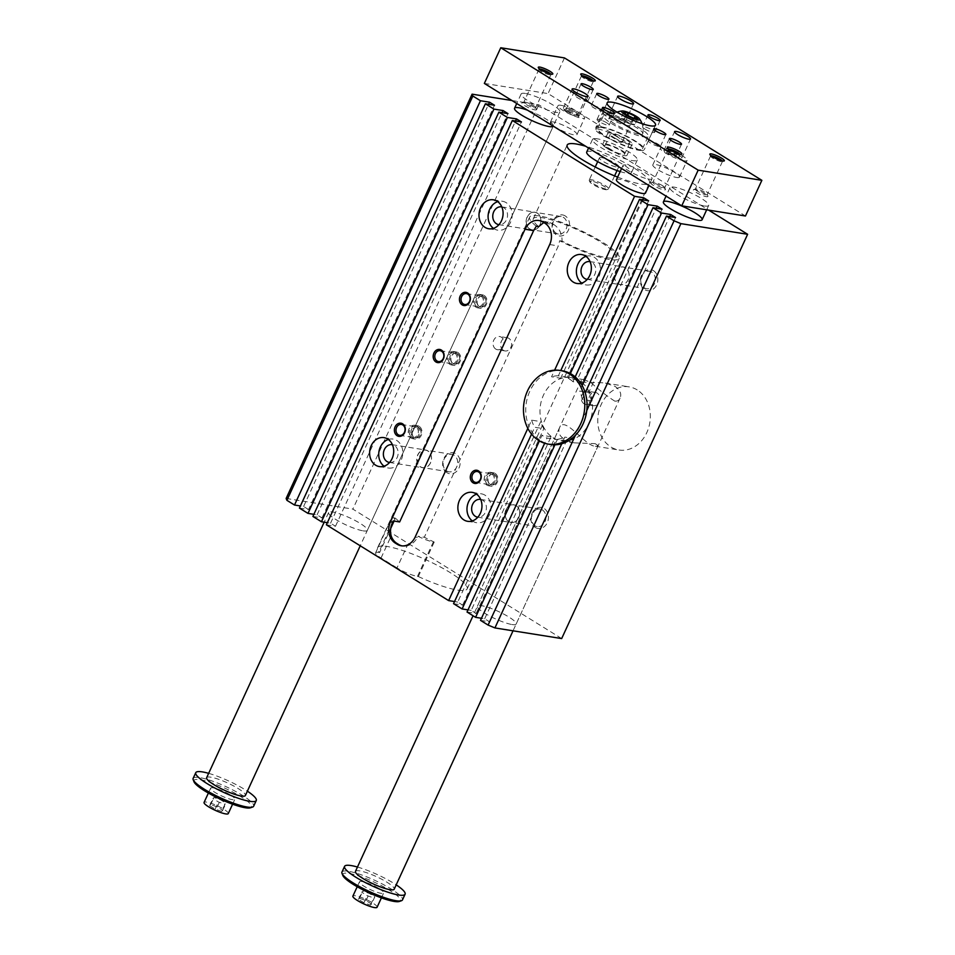 <?xml version="1.0" encoding="UTF-8"?>
<svg xmlns="http://www.w3.org/2000/svg" width="955" height="955" viewBox="0 0 955 955"><rect width="100%" height="100%" fill="white"/><g stroke="black" fill="none" stroke-linecap="round" stroke-linejoin="round"><path stroke-width="0.72" stroke-dasharray="4.78 3.58" d="M614.745 401.112C607.762 396.707 599.764 390.5 590.763 382.489L584.209 379.696L581.332 380.305C579.375 383.456 593.425 381.797 605.422 383.086L615.032 386.369C620.165 390.189 621.836 394.105 620.058 398.128C619.067 400.336 617.288 401.339 614.745 401.112M553.136 437.748A31.969 26.131 -80.9 0 0 561.23 440.792A31.969 26.131 -80.9 0 0 590.882 418.457A31.969 26.131 -80.9 0 0 579.387 380.675A31.969 26.131 -80.9 0 0 571.305 377.643A31.969 26.131 -80.9 0 0 541.64 399.966A31.969 26.131 -80.9 0 0 553.136 437.748M637.176 389.903A31.969 26.131 -80.9 0 0 629.094 386.859A31.969 26.131 -80.9 0 0 598.248 414.315A31.969 26.131 -80.9 0 0 619.007 450.008A31.969 26.131 -80.9 0 0 648.672 427.685A31.969 26.131 -80.9 0 0 637.176 389.903M595.18 443.657L598.212 445.627L595.335 446.236C585.129 446.331 564.417 414.804 559.487 427.804C557.147 434.847 562.029 439.861 574.122 442.845L595.18 443.657M553.243 126.144A21.32 3.975 24.7 0 0 553.303 126.048A21.32 3.975 24.7 0 0 527.542 110.207M617.622 177.105A45.303 8.464 24.7 0 0 649.496 182.906A45.303 8.464 24.7 0 0 629.476 165.322A45.303 8.464 24.7 0 0 585.63 146.222M511.928 100.514L538.835 104.811L708.67 210.124M467.031 612.024L476.139 613.48L471.197 610.412L551.071 436.757A31.969 26.131 -80.9 0 0 556.156 439.503L547.048 438.058A31.969 26.131 -80.9 0 1 541.974 435.301L539.778 440.064A37.305 30.476 -80.9 0 0 541.091 440.935A37.305 30.476 -80.9 0 0 544.839 442.857L547.048 438.058M551.071 436.757L541.974 435.301M544.66 443.263L544.839 442.857A37.305 30.476 -80.9 0 0 550.522 444.481M476.139 613.48L556.156 439.503M434.203 542.058L418.338 576.545L417.478 576.402A15.984 2.984 -155.3 0 1 396.994 567.891L407.14 545.83C411.569 544.72 414.983 541.915 417.371 537.414L417.92 536.221A15.984 2.984 24.7 0 0 433.343 541.927L434.203 542.058A49.29 9.204 -155.3 0 1 424.318 537.247L417.92 536.221M299.428 508.096L308.537 509.54L494.487 105.253M396.994 567.891L381.045 558.007A15.984 2.984 -155.3 0 1 375.625 552.778A15.984 2.984 -155.3 0 1 378.765 552.396L394.618 517.908A15.984 2.984 24.7 0 0 391.49 518.29A15.984 2.984 24.7 0 0 393.245 520.929M402.007 545.878A15.984 13.06 -80.9 0 0 402.759 546.033A15.984 13.06 -80.9 0 0 407.14 545.83M399.644 521.943A49.29 9.204 -155.3 0 1 395.477 518.052L394.618 517.908M586.764 410.578L575.399 435.301M363.163 530.849A21.32 3.975 24.7 0 0 367.353 530.347A21.32 3.975 24.7 0 0 349.649 517.813A21.32 3.975 24.7 0 0 328.615 512.525A21.32 3.975 24.7 0 0 340.768 522.313A21.32 3.975 24.7 0 0 363.163 530.849M511.987 624.522A21.32 3.975 24.7 0 0 516.166 624.021A21.32 3.975 24.7 0 0 498.462 611.498A21.32 3.975 24.7 0 0 477.428 606.21A21.32 3.975 24.7 0 0 489.593 615.987A21.32 3.975 24.7 0 0 511.987 624.522M493.46 228.364A14.659 11.973 -80.9 0 0 494.129 228.818A14.659 11.973 -80.9 0 0 497.83 230.203A14.659 11.973 -80.9 0 0 511.964 217.621A14.659 11.973 -80.9 0 0 502.449 201.266A14.659 11.973 -80.9 0 0 497.722 201.648M501.805 206.901A8.989 7.354 99.1 0 1 507.403 216.892A8.989 7.354 99.1 0 1 498.964 224.652M529.822 229.093A8.989 7.354 99.1 0 1 526.587 218.456A8.989 7.354 99.1 0 1 534.931 212.177A8.989 7.354 99.1 0 1 540.769 222.217A8.989 7.354 99.1 0 1 532.09 229.94A8.989 7.354 99.1 0 1 529.822 229.093M529.918 228.973A8.858 7.234 -80.9 0 0 532.162 229.821A8.858 7.234 -80.9 0 0 540.697 222.217A8.858 7.234 -80.9 0 0 534.955 212.32A8.858 7.234 -80.9 0 0 526.73 218.504A8.858 7.234 -80.9 0 0 529.918 228.973M388.339 439.467A14.659 11.973 99.1 0 1 393.066 439.085A14.659 11.973 99.1 0 1 396.779 440.47A14.659 11.973 99.1 0 1 402.043 457.791A14.659 11.973 99.1 0 1 388.446 468.022A14.659 11.973 99.1 0 1 384.077 466.183M389.58 462.471A8.989 7.354 -80.9 0 0 397.722 456.013A8.989 7.354 -80.9 0 0 394.451 445.531A8.989 7.354 -80.9 0 0 392.41 444.72M427.816 450.856A8.989 7.354 -80.9 0 0 425.548 449.996A8.989 7.354 -80.9 0 0 416.869 457.72A8.989 7.354 -80.9 0 0 422.707 467.759A8.989 7.354 -80.9 0 0 431.051 461.48A8.989 7.354 -80.9 0 0 427.816 450.856M427.804 450.987A8.858 7.234 -80.9 0 0 425.572 450.139A8.858 7.234 -80.9 0 0 417.347 456.323A8.858 7.234 -80.9 0 0 420.534 466.792A8.858 7.234 -80.9 0 0 422.779 467.628A8.858 7.234 -80.9 0 0 430.992 461.444A8.858 7.234 -80.9 0 0 427.804 450.987M585.988 256.382A14.659 11.973 99.1 0 1 590.715 256A14.659 11.973 99.1 0 1 600.229 272.354A14.659 11.973 99.1 0 1 586.095 284.936A14.659 11.973 99.1 0 1 582.395 283.551A14.659 11.973 99.1 0 1 581.726 283.098M587.23 279.385A8.989 7.354 -80.9 0 0 595.657 271.626A8.989 7.354 -80.9 0 0 590.059 261.634M618.076 283.826A8.989 7.354 -80.9 0 0 620.356 284.674A8.989 7.354 -80.9 0 0 629.035 276.95A8.989 7.354 -80.9 0 0 623.185 266.911A8.989 7.354 -80.9 0 0 614.853 273.19A8.989 7.354 -80.9 0 0 618.076 283.826M618.183 283.707A8.858 7.234 -80.9 0 0 620.428 284.542A8.858 7.234 -80.9 0 0 628.963 276.938A8.858 7.234 -80.9 0 0 623.209 267.054A8.858 7.234 -80.9 0 0 614.996 273.237A8.858 7.234 -80.9 0 0 618.183 283.707M472.343 520.917A14.659 11.973 -80.9 0 0 476.712 522.755A14.659 11.973 -80.9 0 0 490.309 512.525A14.659 11.973 -80.9 0 0 485.033 495.203A14.659 11.973 -80.9 0 0 481.332 493.819A14.659 11.973 -80.9 0 0 476.605 494.201M480.675 499.453A8.989 7.354 99.1 0 1 482.717 500.265A8.989 7.354 99.1 0 1 485.988 510.746A8.989 7.354 99.1 0 1 477.846 517.204M516.082 505.589A8.989 7.354 99.1 0 1 519.317 516.213A8.989 7.354 99.1 0 1 510.973 522.492A8.989 7.354 99.1 0 1 505.135 512.453A8.989 7.354 99.1 0 1 513.802 504.729A8.989 7.354 99.1 0 1 516.082 505.589M516.07 505.72A8.858 7.234 -80.9 0 0 513.826 504.873A8.858 7.234 -80.9 0 0 505.613 511.056A8.858 7.234 -80.9 0 0 508.8 521.526A8.858 7.234 -80.9 0 0 511.032 522.361A8.858 7.234 -80.9 0 0 519.257 516.178A8.858 7.234 -80.9 0 0 516.07 505.72M556.156 233.163A8.858 7.234 99.1 0 1 552.969 222.694A8.858 7.234 99.1 0 1 561.182 216.51A8.858 7.234 99.1 0 1 563.426 217.358A8.858 7.234 99.1 0 1 566.601 227.815A8.858 7.234 99.1 0 1 558.389 233.999A8.858 7.234 99.1 0 1 556.156 233.163M565.193 215.914A10.66 8.714 -80.9 0 0 552.05 226.096A10.66 8.714 -80.9 0 0 565.205 234.25A10.66 8.714 -80.9 0 0 565.193 215.914M446.761 470.982A8.858 7.234 -80.9 0 0 449.005 471.818A8.858 7.234 -80.9 0 0 457.218 465.634A8.858 7.234 -80.9 0 0 454.031 455.177A8.858 7.234 -80.9 0 0 451.799 454.329A8.858 7.234 -80.9 0 0 443.586 460.513A8.858 7.234 -80.9 0 0 446.761 470.982M447.047 472.749A10.66 8.714 99.1 0 1 447.036 454.401A10.66 8.714 99.1 0 1 460.191 462.566A10.66 8.714 99.1 0 1 447.047 472.749M651.68 272.079A8.858 7.234 -80.9 0 0 649.448 271.244A8.858 7.234 -80.9 0 0 641.223 277.428A8.858 7.234 -80.9 0 0 644.41 287.897A8.858 7.234 -80.9 0 0 646.654 288.732A8.858 7.234 -80.9 0 0 654.867 282.549A8.858 7.234 -80.9 0 0 651.68 272.079M653.447 270.635A10.66 8.714 99.1 0 1 653.459 288.983A10.66 8.714 99.1 0 1 640.316 280.83A10.66 8.714 99.1 0 1 653.447 270.635M542.297 509.898A8.858 7.234 99.1 0 1 545.484 520.368A8.858 7.234 99.1 0 1 537.271 526.551A8.858 7.234 99.1 0 1 535.027 525.716A8.858 7.234 99.1 0 1 531.84 515.246A8.858 7.234 99.1 0 1 540.064 509.063A8.858 7.234 99.1 0 1 542.297 509.898M535.313 527.482A10.66 8.714 -80.9 0 0 548.457 517.288A10.66 8.714 -80.9 0 0 535.301 509.134A10.66 8.714 -80.9 0 0 535.313 527.482M495.788 349.088A6.685 5.467 -80.9 0 0 497.483 349.721A6.685 5.467 -80.9 0 0 503.93 343.979A6.685 5.467 -80.9 0 0 499.584 336.518A6.685 5.467 -80.9 0 0 493.389 341.186A6.685 5.467 -80.9 0 0 495.788 349.088M503.369 350.294A6.685 5.467 99.1 0 1 500.969 342.391A6.685 5.467 99.1 0 1 507.177 337.724A6.685 5.467 99.1 0 1 511.522 345.197A6.685 5.467 99.1 0 1 505.064 350.939A6.685 5.467 99.1 0 1 503.369 350.294M591.634 405.027A6.685 5.467 -80.9 0 0 593.33 405.672A6.685 5.467 -80.9 0 0 599.776 399.918A6.685 5.467 -80.9 0 0 595.431 392.457A6.685 5.467 -80.9 0 0 589.235 397.125A6.685 5.467 -80.9 0 0 591.634 405.027M584.054 403.822A6.685 5.467 99.1 0 1 581.643 395.919A6.685 5.467 99.1 0 1 587.85 391.252A6.685 5.467 99.1 0 1 592.196 398.713A6.685 5.467 99.1 0 1 585.749 404.454A6.685 5.467 99.1 0 1 584.054 403.822M536.292 226.24A49.29 9.204 -155.3 0 1 529.655 217.107A49.29 9.204 -155.3 0 1 578.276 229.343A49.29 9.204 -155.3 0 1 619.222 258.304A49.29 9.204 -155.3 0 1 559.666 240.732L558.317 245.924L424.318 537.247M559.666 240.732L562.089 241.114A45.303 8.464 24.7 0 0 615.581 256.632A45.303 8.464 24.7 0 0 577.966 230.024A45.303 8.464 24.7 0 0 533.284 218.779A45.303 8.464 24.7 0 0 538.716 226.622M544.875 223.207L553.984 224.664C559.391 228.293 562.089 233.784 562.089 241.114M553.984 224.664A45.303 8.464 -155.3 0 1 552.086 223.494L548.301 222.014L538.93 220.521M543.789 222.539L548.301 222.014M561.671 638.573L352.873 509.111L538.835 104.811M418.338 576.545A49.29 9.204 24.7 0 0 467.174 588.877A49.29 9.204 24.7 0 0 426.24 559.917A49.29 9.204 24.7 0 0 377.607 547.669A49.29 9.204 24.7 0 0 379.624 552.527L390.75 528.342M394.093 521.06L395.477 518.052M286.142 498.45L352.873 509.111M453.553 603.667L462.662 605.112L457.72 602.056L540.721 421.597L531.625 420.14L528.879 426.109A37.305 30.476 -80.9 0 0 532.317 432.436A37.305 30.476 -80.9 0 0 539.778 440.064L539.396 440.924M527.84 428.377L528.879 426.109A37.305 30.476 -80.9 0 1 554.318 370.815L554.616 370.17M457.72 602.056L454.532 601.543M531.625 420.14A31.969 26.131 -80.9 0 0 534.705 427.243L543.801 428.688A31.969 26.131 -80.9 0 1 540.721 421.597M462.662 605.112L543.801 428.688M457.672 353.78A5.503 4.5 99.1 0 1 459.653 360.286A5.503 4.5 99.1 0 1 454.544 364.13A5.503 4.5 99.1 0 1 450.975 357.982A5.503 4.5 99.1 0 1 456.287 353.255A5.503 4.5 99.1 0 1 457.672 353.78M452.933 363.569A5.503 4.5 -80.9 0 0 454.317 364.094A5.503 4.5 -80.9 0 0 459.427 360.25A5.503 4.5 -80.9 0 0 457.457 353.744A5.503 4.5 -80.9 0 0 456.06 353.219A5.503 4.5 -80.9 0 0 450.951 357.063A5.503 4.5 -80.9 0 0 452.933 363.569M379.624 552.527L378.765 552.396M326.383 524.808L335.492 526.253L330.549 523.197L327.362 522.683M312.906 516.452L322.014 517.897L317.072 514.841L313.885 514.327M308.537 509.54L303.595 506.484L300.407 505.971M480.508 620.38L489.617 621.836L484.674 618.768L481.487 618.267M471.197 610.412L468.01 609.899M531.553 434.095L534.705 427.243M562.292 370.803A37.305 30.476 -80.9 0 0 560.752 370.612L560.776 370.564M489.617 621.836L573.907 438.56L564.811 437.104L561.755 443.741M484.674 618.768L566.554 440.768A31.969 26.131 -80.9 0 0 573.907 438.56M303.595 506.484L488.578 104.31M675.567 217.537L591.276 400.814A31.969 26.131 -80.9 0 0 588.758 392.481L669.658 216.594M566.554 440.768L557.445 439.312L554.939 444.779M591.276 400.814L582.168 399.357L585.224 392.732M584.949 391.872L579.661 391.037L582.168 385.557M588.758 392.481L585.57 391.98M322.014 517.897L507.965 113.609M317.072 514.841L502.055 112.666M662.09 209.181L582.073 383.146A31.969 26.131 -80.9 0 0 577.286 379.78L656.18 208.238M582.073 383.146L572.976 381.702L575.185 376.891M577.286 379.78L568.177 378.323L570.374 373.56M335.492 526.253L521.442 121.965M648.612 200.825L567.461 377.249A31.969 26.131 -80.9 0 0 560.681 378.228L642.703 199.882M567.461 377.249L558.365 375.804L560.752 370.612A37.305 30.476 -80.9 0 0 554.318 370.815L551.572 376.771L560.681 378.228M330.549 523.197L515.533 121.022M492.004 474.158A5.503 4.5 99.1 0 1 493.974 480.663A5.503 4.5 99.1 0 1 488.865 484.519A5.503 4.5 99.1 0 1 485.295 478.371A5.503 4.5 99.1 0 1 490.607 473.632A5.503 4.5 99.1 0 1 492.004 474.158M558.365 375.804A31.969 26.131 -80.9 0 0 551.572 376.771M572.976 381.702A31.969 26.131 -80.9 0 0 568.177 378.323M557.445 439.312A31.969 26.131 -80.9 0 0 564.811 437.104M582.168 399.357A31.969 26.131 -80.9 0 0 579.661 391.037M416.07 427.076A5.503 4.5 -80.9 0 0 414.685 426.551A5.503 4.5 -80.9 0 0 409.373 431.29A5.503 4.5 -80.9 0 0 412.942 437.438A5.503 4.5 -80.9 0 0 418.051 433.582A5.503 4.5 -80.9 0 0 416.07 427.076M494.797 474.611A5.503 4.5 99.1 0 1 496.779 481.117A5.503 4.5 99.1 0 1 491.67 484.961A5.503 4.5 99.1 0 1 488.101 478.813A5.503 4.5 99.1 0 1 493.413 474.086A5.503 4.5 99.1 0 1 494.797 474.611M490.058 484.4A5.503 4.5 -80.9 0 0 491.443 484.925A5.503 4.5 -80.9 0 0 496.552 481.081A5.503 4.5 -80.9 0 0 494.583 474.575A5.503 4.5 -80.9 0 0 493.186 474.05A5.503 4.5 -80.9 0 0 488.077 477.894A5.503 4.5 -80.9 0 0 490.058 484.4M418.875 427.53A5.503 4.5 -80.9 0 0 417.478 427.004A5.503 4.5 -80.9 0 0 412.166 431.732A5.503 4.5 -80.9 0 0 415.747 437.879A5.503 4.5 -80.9 0 0 420.857 434.036A5.503 4.5 -80.9 0 0 418.875 427.53M418.648 427.494A5.503 4.5 99.1 0 1 420.63 434A5.503 4.5 99.1 0 1 415.521 437.844A5.503 4.5 99.1 0 1 414.136 437.318A5.503 4.5 99.1 0 1 412.154 430.812A5.503 4.5 99.1 0 1 417.263 426.969A5.503 4.5 99.1 0 1 418.648 427.494M492.529 473.012A6.792 5.551 99.1 0 1 494.965 481.045A6.792 5.551 99.1 0 1 488.662 485.785A6.792 5.551 99.1 0 1 484.257 478.204A6.792 5.551 99.1 0 1 490.81 472.367A6.792 5.551 99.1 0 1 492.529 473.012M416.607 425.93A6.792 5.551 -80.9 0 0 414.888 425.285A6.792 5.551 -80.9 0 0 408.334 431.123A6.792 5.551 -80.9 0 0 412.739 438.703A6.792 5.551 -80.9 0 0 419.042 433.964A6.792 5.551 -80.9 0 0 416.607 425.93M495.108 473.417A6.792 5.551 99.1 0 1 497.543 481.451A6.792 5.551 99.1 0 1 491.24 486.202A6.792 5.551 99.1 0 1 486.835 478.61A6.792 5.551 99.1 0 1 493.389 472.773A6.792 5.551 99.1 0 1 495.108 473.417M419.185 426.348A6.792 5.551 -80.9 0 0 417.466 425.691A6.792 5.551 -80.9 0 0 410.913 431.529A6.792 5.551 -80.9 0 0 415.318 439.121A6.792 5.551 -80.9 0 0 421.621 434.37A6.792 5.551 -80.9 0 0 419.185 426.348M481.129 296.253A5.503 4.5 99.1 0 1 483.111 302.759A5.503 4.5 99.1 0 1 478.001 306.615A5.503 4.5 99.1 0 1 474.42 300.467A5.503 4.5 99.1 0 1 479.732 295.728A5.503 4.5 99.1 0 1 481.129 296.253M454.878 353.326A5.503 4.5 99.1 0 1 456.848 359.844A5.503 4.5 99.1 0 1 451.739 363.688A5.503 4.5 99.1 0 1 448.17 357.54A5.503 4.5 99.1 0 1 453.482 352.813A5.503 4.5 99.1 0 1 454.878 353.326M483.922 296.707A5.503 4.5 99.1 0 1 485.904 303.213A5.503 4.5 99.1 0 1 480.795 307.056A5.503 4.5 99.1 0 1 477.225 300.909A5.503 4.5 99.1 0 1 482.538 296.181A5.503 4.5 99.1 0 1 483.922 296.707M479.183 306.495A5.503 4.5 -80.9 0 0 480.58 307.021A5.503 4.5 -80.9 0 0 485.689 303.177A5.503 4.5 -80.9 0 0 483.708 296.671A5.503 4.5 -80.9 0 0 482.311 296.146A5.503 4.5 -80.9 0 0 477.202 299.989A5.503 4.5 -80.9 0 0 479.183 306.495M481.654 295.107A6.792 5.551 99.1 0 1 484.101 303.141A6.792 5.551 99.1 0 1 477.798 307.88A6.792 5.551 99.1 0 1 473.382 300.3A6.792 5.551 99.1 0 1 479.935 294.462A6.792 5.551 99.1 0 1 481.654 295.107M455.404 352.18A6.792 5.551 99.1 0 1 457.839 360.214A6.792 5.551 99.1 0 1 451.536 364.953A6.792 5.551 99.1 0 1 447.131 357.373A6.792 5.551 99.1 0 1 453.685 351.536A6.792 5.551 99.1 0 1 455.404 352.18M484.233 295.513A6.792 5.551 99.1 0 1 486.68 303.547A6.792 5.551 99.1 0 1 480.377 308.286A6.792 5.551 99.1 0 1 475.96 300.706A6.792 5.551 99.1 0 1 482.514 294.868A6.792 5.551 99.1 0 1 484.233 295.513M457.982 352.598A6.792 5.551 99.1 0 1 460.417 360.62A6.792 5.551 99.1 0 1 454.114 365.371A6.792 5.551 99.1 0 1 449.71 357.779A6.792 5.551 99.1 0 1 456.263 351.953A6.792 5.551 99.1 0 1 457.982 352.598M379.135 888.628A13.322 2.483 -155.3 0 1 383.659 892.985A13.322 2.483 -155.3 0 1 370.516 889.678A13.322 2.483 -155.3 0 1 359.45 881.847A13.322 2.483 -155.3 0 1 366.756 882.79A13.322 2.483 -155.3 0 1 379.135 888.628M342.797 875.425A31.706 5.921 -155.3 0 1 357.659 875.604A31.706 5.921 -155.3 0 1 389.604 890.299A31.706 5.921 -155.3 0 1 399.369 901.448M371.519 903.991L366.04 900.589L359.51 898.285L358.459 899.383L363.939 902.773L370.468 905.077L371.519 903.991L374.802 896.852L373.751 897.951L367.221 895.647L361.742 892.245L362.793 891.146L369.322 893.45L374.802 896.852M366.04 900.589L369.322 893.45M370.468 905.077L373.751 897.951M228.281 813.576A13.322 2.483 24.7 0 0 223.757 809.219A13.322 2.483 24.7 0 0 211.377 803.382A13.322 2.483 24.7 0 0 204.072 802.439M230.322 794.942A13.322 2.483 -155.3 0 1 234.846 799.299A13.322 2.483 -155.3 0 1 221.703 795.992A13.322 2.483 -155.3 0 1 210.637 788.173A13.322 2.483 -155.3 0 1 217.943 789.116A13.322 2.483 -155.3 0 1 230.322 794.942M193.984 781.751A31.706 5.921 -155.3 0 1 208.847 781.918A31.706 5.921 -155.3 0 1 240.791 796.613A31.706 5.921 -155.3 0 1 250.544 807.763M608.287 115.042A24.651 4.608 24.7 0 0 603.453 115.627A24.651 4.608 24.7 0 0 623.925 130.107A24.651 4.608 24.7 0 0 648.242 136.231A24.651 4.608 24.7 0 0 634.18 124.914A24.651 4.608 24.7 0 0 608.287 115.042M612.561 117.692A18.646 3.486 24.7 0 0 608.992 117.99A18.646 3.486 24.7 0 0 624.391 129.092A18.646 3.486 24.7 0 0 642.834 133.569A18.646 3.486 24.7 0 0 631.768 124.962A18.646 3.486 24.7 0 0 612.561 117.692M193.137 778.397A33.306 6.219 -155.3 0 1 211.413 780.76A33.306 6.219 -155.3 0 1 242.355 795.336A33.306 6.219 -155.3 0 1 253.648 806.223M221.656 811.404L222.706 810.306L217.227 806.915L210.697 804.611L209.646 805.698L215.126 809.1L221.656 811.404L224.938 804.265L218.409 801.961L212.929 798.571L213.98 797.473L220.51 799.777L225.989 803.179L224.938 804.265M208.644 773.347A33.306 6.219 -155.3 0 1 244.981 789.63A33.306 6.219 -155.3 0 1 247.381 791.17M206.65 777.692A21.32 3.975 -155.3 0 1 210.828 777.191A21.32 3.975 -155.3 0 1 233.223 785.726A21.32 3.975 -155.3 0 1 245.387 795.503M357.468 867.033A33.306 6.219 -155.3 0 1 393.794 883.303A33.306 6.219 -155.3 0 1 396.194 884.843M355.463 871.378A21.32 3.975 -155.3 0 1 376.497 876.666A21.32 3.975 -155.3 0 1 394.2 889.189M341.95 872.07A33.306 6.219 -155.3 0 1 360.226 874.446A33.306 6.219 -155.3 0 1 391.168 889.01A33.306 6.219 -155.3 0 1 402.473 899.908M525.31 93.459A21.32 3.975 24.7 0 0 521.132 93.972A21.32 3.975 24.7 0 0 538.835 106.494A21.32 3.975 24.7 0 0 559.869 111.783A21.32 3.975 24.7 0 0 547.704 101.994A21.32 3.975 24.7 0 0 525.31 93.459M704.504 205.97A21.32 3.975 24.7 0 0 708.682 205.456A21.32 3.975 24.7 0 0 690.978 192.934A21.32 3.975 24.7 0 0 669.944 187.646A21.32 3.975 24.7 0 0 682.109 197.434A21.32 3.975 24.7 0 0 704.504 205.97M625.262 119.053L620.881 118.36L623.436 120.951L630.372 124.246L634.753 124.938L632.186 122.347L625.262 119.053L627.065 115.137M634.096 118.205L632.186 122.347M637.594 118.754L634.753 124.938M633.213 118.062L630.372 124.246M626.277 114.767L623.436 120.951M623.722 112.177L620.881 118.36M601.519 157.611A10.66 1.994 24.7 0 0 599.43 157.862A10.66 1.994 24.7 0 0 608.275 164.129A10.66 1.994 24.7 0 0 618.792 166.767A10.66 1.994 24.7 0 0 615.175 163.281A10.66 1.994 24.7 0 0 601.519 157.611M591.348 179.731A10.66 1.994 24.7 0 0 589.247 179.982A10.66 1.994 24.7 0 0 589.271 180.4A10.66 1.994 24.7 0 0 598.105 186.237A10.66 1.994 24.7 0 0 608.287 189.15A10.66 1.994 24.7 0 0 608.621 188.887A10.66 1.994 24.7 0 0 602.545 183.993A10.66 1.994 24.7 0 0 591.348 179.731M591.67 181.152A9.598 1.791 24.7 0 0 589.796 181.76A9.598 1.791 24.7 0 0 597.746 187.013A9.598 1.791 24.7 0 0 606.914 189.627A9.598 1.791 24.7 0 0 602.498 185.401A9.598 1.791 24.7 0 0 591.67 181.152M620.165 171.578A24.651 4.608 24.7 0 0 631.506 172.616A24.651 4.608 24.7 0 0 617.443 161.3A24.651 4.608 24.7 0 0 591.551 151.427A24.651 4.608 24.7 0 0 586.716 152.012M597.352 138.821A24.651 4.608 24.7 0 0 592.518 139.418A24.651 4.608 24.7 0 0 612.979 153.898A24.651 4.608 24.7 0 0 637.295 160.01A24.651 4.608 24.7 0 0 623.245 148.694A24.651 4.608 24.7 0 0 597.352 138.821M602.486 127.648A24.651 4.608 24.7 0 0 597.651 128.233A24.651 4.608 24.7 0 0 618.124 142.713A24.651 4.608 24.7 0 0 642.44 148.837A24.651 4.608 24.7 0 0 628.378 137.52A24.651 4.608 24.7 0 0 602.486 127.648M484.352 83.419L548.051 93.59L745.461 215.997M533.69 107.032A7.998 1.492 24.7 0 0 522.122 102.77A7.998 1.492 24.7 0 0 528.509 107.664A7.998 1.492 24.7 0 0 536.388 109.324A7.998 1.492 24.7 0 0 533.69 107.032M662.758 187.073A7.998 1.492 -155.3 0 1 665.456 189.365A7.998 1.492 -155.3 0 1 657.589 187.693A7.998 1.492 -155.3 0 1 651.191 182.799A7.998 1.492 -155.3 0 1 662.758 187.073M567.055 112.356A7.998 1.492 -155.3 0 1 564.596 109.55A7.998 1.492 -155.3 0 1 572.224 111.723A7.998 1.492 -155.3 0 1 578.849 116.104A7.998 1.492 -155.3 0 1 575.101 116.056A7.998 1.492 -155.3 0 1 567.055 112.356M696.123 192.397A7.998 1.492 24.7 0 0 704.181 196.097A7.998 1.492 24.7 0 0 707.93 196.145A7.998 1.492 24.7 0 0 701.304 191.764A7.998 1.492 24.7 0 0 693.664 189.579A7.998 1.492 24.7 0 0 696.123 192.397M626.122 165.048A15.984 2.984 24.7 0 0 622.994 165.43A15.984 2.984 24.7 0 0 636.269 174.825A15.984 2.984 24.7 0 0 652.038 178.788A15.984 2.984 24.7 0 0 642.918 171.458A15.984 2.984 24.7 0 0 626.122 165.048M553.243 121.954A14.659 2.734 24.7 0 0 550.367 122.3A14.659 2.734 24.7 0 0 562.543 130.907A14.659 2.734 24.7 0 0 576.999 134.548A14.659 2.734 24.7 0 0 568.643 127.827A14.659 2.734 24.7 0 0 553.243 121.954M617.527 137.019A14.659 2.734 24.7 0 0 603.918 130.608A14.659 2.734 24.7 0 0 595.872 129.57A14.659 2.734 24.7 0 0 608.037 138.177A14.659 2.734 24.7 0 0 622.505 141.817A14.659 2.734 24.7 0 0 617.527 137.019M676.57 177.475A14.659 2.734 24.7 0 0 679.447 177.129A14.659 2.734 24.7 0 0 667.27 168.51A14.659 2.734 24.7 0 0 652.814 164.881A14.659 2.734 24.7 0 0 661.17 171.602A14.659 2.734 24.7 0 0 676.57 177.475M616.429 179.707A15.984 2.984 -155.3 0 1 619.568 179.325A15.984 2.984 -155.3 0 1 636.352 185.724A15.984 2.984 -155.3 0 1 645.473 193.065M644.792 128.961A6.685 1.253 24.7 0 0 651 131.886A6.685 1.253 24.7 0 0 654.676 132.363A6.685 1.253 24.7 0 0 649.114 128.424A6.685 1.253 24.7 0 0 642.524 126.764A6.685 1.253 24.7 0 0 644.792 128.961M649.555 140.636A6.685 1.253 24.7 0 0 648.242 140.791A6.685 1.253 24.7 0 0 653.793 144.718A6.685 1.253 24.7 0 0 660.394 146.378A6.685 1.253 24.7 0 0 656.574 143.31A6.685 1.253 24.7 0 0 649.555 140.636M606.903 122.909A6.685 1.253 24.7 0 0 600.683 119.984A6.685 1.253 24.7 0 0 597.018 119.506A6.685 1.253 24.7 0 0 602.569 123.434A6.685 1.253 24.7 0 0 609.171 125.093A6.685 1.253 24.7 0 0 606.903 122.909M602.139 111.234A6.685 1.253 24.7 0 0 603.453 111.067A6.685 1.253 24.7 0 0 597.89 107.139A6.685 1.253 24.7 0 0 591.3 105.48A6.685 1.253 24.7 0 0 595.108 108.548A6.685 1.253 24.7 0 0 602.139 111.234M684.222 160.822A14.659 2.734 -155.3 0 1 668.834 154.961A14.659 2.734 -155.3 0 1 660.466 148.228A14.659 2.734 -155.3 0 1 674.934 151.869A14.659 2.734 -155.3 0 1 687.099 160.476A14.659 2.734 -155.3 0 1 684.222 160.822M678.79 155.152A8.798 1.647 24.7 0 0 670.625 151.308A8.798 1.647 24.7 0 0 665.802 150.675A8.798 1.647 24.7 0 0 673.096 155.844A8.798 1.647 24.7 0 0 681.775 158.029A8.798 1.647 24.7 0 0 678.79 155.152M625.179 120.378A14.659 2.734 -155.3 0 1 630.157 125.165A14.659 2.734 -155.3 0 1 615.7 121.524A14.659 2.734 -155.3 0 1 603.524 112.917A14.659 2.734 -155.3 0 1 611.57 113.967A14.659 2.734 -155.3 0 1 625.179 120.378M610.579 115.161A8.798 1.647 24.7 0 0 608.848 115.364A8.798 1.647 24.7 0 0 616.154 120.533A8.798 1.647 24.7 0 0 624.833 122.718A8.798 1.647 24.7 0 0 621.848 119.841A8.798 1.647 24.7 0 0 610.579 115.161M560.895 105.301A14.659 2.734 -155.3 0 1 576.295 111.174A14.659 2.734 -155.3 0 1 584.651 117.907A14.659 2.734 -155.3 0 1 570.195 114.266A14.659 2.734 -155.3 0 1 558.03 105.659A14.659 2.734 -155.3 0 1 560.895 105.301M566.339 110.983A8.798 1.647 24.7 0 0 574.504 114.827A8.798 1.647 24.7 0 0 579.327 115.448A8.798 1.647 24.7 0 0 572.021 110.291A8.798 1.647 24.7 0 0 563.355 108.106A8.798 1.647 24.7 0 0 566.339 110.983M665.205 150.341A6.685 1.253 -155.3 0 1 672.236 153.027A6.685 1.253 -155.3 0 1 676.056 156.095A6.685 1.253 -155.3 0 1 669.455 154.435A6.685 1.253 -155.3 0 1 663.904 150.496A6.685 1.253 -155.3 0 1 665.205 150.341M586.477 101.517A6.685 1.253 24.7 0 0 587.791 101.361A6.685 1.253 24.7 0 0 582.24 97.434A6.685 1.253 24.7 0 0 575.638 95.775A6.685 1.253 24.7 0 0 579.446 98.843A6.685 1.253 24.7 0 0 586.477 101.517M711.141 155.784A6.554 1.218 24.7 0 0 710.544 155.999A6.554 1.218 24.7 0 0 710.556 156.262A6.554 1.218 24.7 0 0 712.764 158.136A6.554 1.218 24.7 0 0 722.243 161.634A6.554 1.218 24.7 0 0 722.446 161.479A6.554 1.218 24.7 0 0 722.219 160.87M582.073 75.743A6.554 1.218 24.7 0 0 581.464 75.958A6.554 1.218 24.7 0 0 581.476 76.221A6.554 1.218 24.7 0 0 583.696 78.107A6.554 1.218 24.7 0 0 592.088 81.593A6.554 1.218 24.7 0 0 593.162 81.593A6.554 1.218 24.7 0 0 593.377 81.438A6.554 1.218 24.7 0 0 593.139 80.829M668.679 149.004A6.554 1.218 24.7 0 0 668.07 149.219A6.554 1.218 24.7 0 0 668.082 149.481A6.554 1.218 24.7 0 0 670.291 151.356A6.554 1.218 24.7 0 0 679.769 154.853A6.554 1.218 24.7 0 0 679.972 154.698A6.554 1.218 24.7 0 0 679.745 154.089M539.599 68.963A6.554 1.218 24.7 0 0 539.002 69.178A6.554 1.218 24.7 0 0 539.014 69.44A6.554 1.218 24.7 0 0 541.222 71.327A6.554 1.218 24.7 0 0 549.614 74.812A6.554 1.218 24.7 0 0 550.701 74.812A6.554 1.218 24.7 0 0 550.904 74.657A6.554 1.218 24.7 0 0 550.677 74.06M697.532 191.239A6.554 1.218 -155.3 0 1 695.312 189.102A6.554 1.218 -155.3 0 1 695.515 188.935A6.554 1.218 -155.3 0 1 701.782 190.725A6.554 1.218 -155.3 0 1 707.213 194.307A6.554 1.218 -155.3 0 1 707.225 194.569A6.554 1.218 -155.3 0 1 703.62 194.104A6.554 1.218 -155.3 0 1 697.532 191.239M568.464 111.198A6.554 1.218 24.7 0 0 574.552 114.063A6.554 1.218 24.7 0 0 578.145 114.54A6.554 1.218 24.7 0 0 578.133 114.278A6.554 1.218 24.7 0 0 572.702 110.684A6.554 1.218 24.7 0 0 566.446 108.894A6.554 1.218 24.7 0 0 566.243 109.061A6.554 1.218 24.7 0 0 568.464 111.198M662.531 185.652A6.554 1.218 24.7 0 0 654.127 182.166A6.554 1.218 24.7 0 0 653.053 182.154A6.554 1.218 24.7 0 0 652.85 182.321A6.554 1.218 24.7 0 0 658.293 186.165A6.554 1.218 24.7 0 0 664.752 187.789A6.554 1.218 24.7 0 0 664.74 187.526A6.554 1.218 24.7 0 0 662.531 185.652M533.463 105.611A6.554 1.218 -155.3 0 1 535.671 107.497A6.554 1.218 -155.3 0 1 535.683 107.76A6.554 1.218 -155.3 0 1 534.394 107.915A6.554 1.218 -155.3 0 1 527.506 105.289A6.554 1.218 -155.3 0 1 523.77 102.281A6.554 1.218 -155.3 0 1 523.985 102.113A6.554 1.218 -155.3 0 1 533.463 105.611M639.026 150.305A26.645 4.978 24.7 0 0 644.255 149.672A26.645 4.978 24.7 0 0 622.123 134.01A26.645 4.978 24.7 0 0 595.836 127.397A26.645 4.978 24.7 0 0 611.033 139.633A26.645 4.978 24.7 0 0 639.026 150.305M564.465 57.921L548.051 93.59M363.939 902.773L367.221 895.647M358.459 899.383L361.742 892.245M359.51 898.285L362.793 891.146M377.094 907.25A13.322 2.483 24.7 0 0 372.569 902.893A13.322 2.483 24.7 0 0 360.202 897.067A13.322 2.483 24.7 0 0 352.884 896.112M217.227 806.915L220.51 799.777M210.697 804.611L213.98 797.473M209.646 805.698L212.929 798.571M215.126 809.1L218.409 801.961M222.706 810.306L225.989 803.179M613.981 137.568A10.66 1.994 24.7 0 0 623.878 142.235A10.66 1.994 24.7 0 0 629.727 142.987A10.66 1.994 24.7 0 0 620.881 136.732A10.66 1.994 24.7 0 0 610.364 134.082A10.66 1.994 24.7 0 0 613.981 137.568M608.836 148.741A10.66 1.994 24.7 0 0 618.745 153.409A10.66 1.994 24.7 0 0 624.594 154.161A10.66 1.994 24.7 0 0 615.736 147.906A10.66 1.994 24.7 0 0 605.219 145.256A10.66 1.994 24.7 0 0 608.836 148.741M627.626 139.74A13.322 2.483 -155.3 0 1 632.15 144.098A13.322 2.483 -155.3 0 1 619.007 140.791A13.322 2.483 -155.3 0 1 607.941 132.972A13.322 2.483 -155.3 0 1 615.259 133.915A13.322 2.483 -155.3 0 1 627.626 139.74M607.32 148.503A13.322 2.483 24.7 0 0 619.7 154.328A13.322 2.483 24.7 0 0 627.005 155.283A13.322 2.483 24.7 0 0 622.493 150.926A13.322 2.483 24.7 0 0 610.114 145.088A13.322 2.483 24.7 0 0 602.796 144.145A13.322 2.483 24.7 0 0 607.32 148.503M417.478 576.402L433.343 541.927M381.045 558.007L391.192 535.946M549.698 244.54L558.317 245.924M542.977 222.038L552.086 223.494M415.15 537.056L417.371 537.414M561.23 440.792L574.122 442.845M595.335 446.236L619.007 450.008M571.305 377.643L584.209 379.696M605.422 383.086L629.094 386.859M391.49 518.29L375.625 552.778M367.353 530.347L553.303 126.048M328.615 512.525L324.175 522.182M516.166 624.021L598.212 445.627M477.428 606.21L559.487 427.804M488.733 228.758L497.83 230.203M493.353 199.81L502.449 201.266M620.058 398.128L513.038 630.813M581.332 380.305L473.047 615.748M498.725 224.616L532.09 229.94M501.566 206.853L534.931 212.177M379.35 466.577L388.446 468.022M383.97 437.629L393.066 439.085M389.342 462.435L422.707 467.759M392.171 444.672L425.548 449.996M576.999 283.492L586.095 284.936M581.619 254.543L590.715 256M586.991 279.349L620.356 284.674M589.82 261.586L623.185 266.911M467.616 521.311L476.712 522.755M472.236 492.362L481.332 493.819M477.607 517.168L510.973 522.492M480.437 499.405L513.802 504.729M561.182 216.51L534.955 212.32M558.389 233.999L532.162 229.821M451.799 454.329L425.572 450.139M449.005 471.818L422.779 467.628M649.448 271.244L623.209 267.054M646.654 288.732L620.428 284.542M540.064 509.063L513.826 504.873M537.271 526.551L511.032 522.361M507.177 337.724L499.584 336.518M505.064 350.939L497.483 349.721M595.431 392.457L587.85 391.252M593.33 405.672L585.749 404.454M615.581 256.632L649.496 182.906M533.284 218.779L567.186 145.053M467.174 588.877L619.222 258.304M377.607 547.669L529.655 217.107M475.578 482.394L488.865 484.519M477.309 471.519L490.607 473.632M399.644 435.313L412.942 437.438M401.387 424.438L414.685 426.551M493.389 472.773L490.81 472.367M491.24 486.202L488.662 485.785M417.466 425.691L414.888 425.285M415.318 439.121L412.739 438.703M464.703 304.49L478.001 306.615M466.434 293.615L479.732 295.728M438.452 361.563L451.739 363.688M440.183 350.688L453.482 352.813M482.514 294.868L479.935 294.462M480.377 308.286L477.798 307.88M456.263 351.953L453.685 351.536M454.114 365.371L451.536 364.953M402.759 546.033L401.243 545.783M232.59 804.182L234.846 799.299M208.393 793.044L210.637 788.173M521.132 93.972L516.739 103.51M559.869 111.783L360.238 545.794M669.944 187.646L666.053 196.097M708.682 205.456L706.676 209.814M642.834 133.569A19.243 19.243 0 0 0 642.023 123.661M617.049 112.165A19.243 19.243 0 0 0 608.992 117.99M599.43 157.862L597.687 161.634M595.228 166.994L589.247 179.982M618.792 166.767L617.061 170.539M614.59 175.899L608.621 188.887M606.914 189.627L608.287 189.15M589.796 181.76L589.271 180.4M592.518 139.418L588.543 148.037M637.295 160.01L631.506 172.616M642.44 148.837L648.242 136.231M597.651 128.233L603.453 115.627M622.994 165.43L621.574 168.51M652.038 178.788L648.958 185.497M647.991 114.875L642.524 126.764M660.144 120.461L654.676 132.363M653.709 128.901L648.242 140.791M665.862 134.488L660.394 146.378M602.486 107.617L597.018 119.506M614.638 113.203L609.171 125.093M596.768 93.59L591.3 105.48M608.92 99.177L603.453 111.067M679.447 177.129L687.099 160.476M652.814 164.881L660.466 148.228M681.775 158.029L690.525 139M665.802 150.675L674.552 131.659M622.505 141.817L630.157 125.165M595.872 129.57L603.524 112.917M624.833 122.718L633.583 103.689M608.848 115.364L617.599 96.348M576.999 134.548L584.651 117.907M550.367 122.3L558.03 105.659M579.327 115.448L588.077 96.431M563.355 108.106L572.105 89.078M669.371 138.606L663.904 150.496M681.524 144.205L676.056 156.095M581.106 83.885L575.638 95.775M593.258 89.472L587.791 101.361M722.243 161.634L724.093 160.989M710.556 156.262L709.84 154.424M593.162 81.593L595.025 80.948M581.476 76.221L580.759 74.395M679.769 154.853L681.631 154.209M668.082 149.481L667.366 147.643M550.701 74.812L552.551 74.168M539.014 69.44L538.298 67.614M695.515 188.935L693.664 189.579M707.213 194.307L707.93 196.145M710.544 155.999L695.312 189.102M722.446 161.479L707.225 194.569M566.446 108.894L564.596 109.55M578.133 114.278L578.849 116.104M581.464 75.958L566.243 109.061M593.377 81.438L578.145 114.54M653.053 182.154L651.191 182.799M664.74 187.526L665.456 189.365M668.07 149.219L652.85 182.321M679.972 154.698L664.752 187.789M523.985 102.113L522.122 102.77M535.671 107.497L536.388 109.324M539.002 69.178L523.77 102.281M550.904 74.657L535.683 107.76M607.105 102.901L595.836 127.397M655.524 125.177L644.255 149.672M381.415 897.867L383.659 892.985M357.206 886.729L359.45 881.847M610.364 134.082L605.219 145.256M629.727 142.987L624.594 154.161M607.941 132.972L602.796 144.145M632.15 144.098L627.005 155.283"/><path stroke-width="1.43" d="M527.542 110.207A21.32 3.975 24.7 0 0 514.566 108.237A21.32 3.975 24.7 0 0 521.8 115.209A21.32 3.975 24.7 0 0 549.125 126.561A21.32 3.975 24.7 0 0 553.243 126.144M670.613 208.882A21.32 3.975 24.7 0 0 697.938 220.235A21.32 3.975 24.7 0 0 702.116 219.734A21.32 3.975 24.7 0 0 684.413 207.199A21.32 3.975 24.7 0 0 663.379 201.911A21.32 3.975 24.7 0 0 670.613 208.882M585.63 146.222A45.303 8.464 24.7 0 0 567.186 145.053A45.303 8.464 24.7 0 0 582.562 159.867A45.303 8.464 24.7 0 0 595.992 167.388A45.303 8.464 24.7 0 0 617.622 177.105M472.856 96.025L286.906 500.325L286.142 498.45L472.092 94.163L472.856 96.025L480.449 100.741L489.545 102.197L494.487 105.253L485.391 103.797L493.926 109.097L503.022 110.553L507.965 113.609L498.868 112.153L507.403 117.453L516.5 118.909L521.442 121.965L512.334 120.509L634.574 196.312L643.682 197.769L648.612 200.825L639.516 199.368L648.051 204.668L657.159 206.125L662.09 209.181L652.993 207.724L661.529 213.025L670.625 214.481L675.567 217.537L666.471 216.093L674.063 220.796L680.891 223.637L747.622 234.285L561.671 638.573L494.929 627.924L488.101 625.083L575.399 435.301A37.305 30.476 -80.9 0 0 586.764 410.578L674.063 220.796M708.67 210.124L747.622 234.285M472.092 94.163L511.928 100.514M481.487 618.267L475.578 617.324L467.031 612.024L544.66 443.263M313.885 514.327L307.976 513.384L299.428 508.096L485.391 103.797M397.208 544.266A15.984 13.06 -80.9 0 0 401.243 545.783A15.984 13.06 -80.9 0 0 415.15 537.056L549.698 244.54A15.984 13.06 -80.9 0 0 544.875 223.207L542.977 222.038A15.984 13.06 -80.9 0 0 538.93 220.521A15.984 13.06 -80.9 0 0 525.023 229.248L390.476 521.764A15.984 13.06 -80.9 0 0 395.31 543.085L397.208 544.266L398.724 544.505L396.826 543.335A15.984 13.06 -80.9 0 1 391.192 535.946C389.962 531.338 390.452 526.73 392.696 522.11L393.245 520.929L399.644 521.943L533.642 230.621L536.292 226.24L538.716 226.622L543.789 222.539M398.724 544.505A15.984 13.06 -80.9 0 0 402.007 545.878M680.891 223.637L494.929 627.924M586.764 410.578A37.305 30.476 -80.9 0 0 585.224 392.732L666.471 216.093M485.021 227.362A14.659 11.973 99.1 0 1 479.756 210.04A14.659 11.973 99.1 0 1 493.353 199.81A14.659 11.973 99.1 0 1 502.867 216.176A14.659 11.973 99.1 0 1 488.733 228.758A14.659 11.973 99.1 0 1 485.021 227.362M497.722 201.648A14.659 11.973 -80.9 0 0 488.315 213.848A14.659 11.973 -80.9 0 0 493.46 228.364M498.964 224.652A8.989 7.354 99.1 0 1 498.725 224.616A8.989 7.354 99.1 0 1 496.457 223.768A8.989 7.354 99.1 0 1 493.222 213.132A8.989 7.354 99.1 0 1 501.566 206.853A8.989 7.354 99.1 0 1 501.805 206.901M387.67 439.025A14.659 11.973 -80.9 0 0 383.97 437.629A14.659 11.973 -80.9 0 0 369.836 450.211A14.659 11.973 -80.9 0 0 379.35 466.577A14.659 11.973 -80.9 0 0 392.947 456.335A14.659 11.973 -80.9 0 0 387.67 439.025M384.077 466.183A14.659 11.973 99.1 0 1 378.932 451.667A14.659 11.973 99.1 0 1 388.339 439.467M392.41 444.72A8.989 7.354 -80.9 0 0 392.171 444.672A8.989 7.354 -80.9 0 0 383.504 452.395A8.989 7.354 -80.9 0 0 389.342 462.435A8.989 7.354 -80.9 0 0 389.58 462.471M573.287 282.095A14.659 11.973 -80.9 0 0 576.999 283.492A14.659 11.973 -80.9 0 0 591.133 270.898A14.659 11.973 -80.9 0 0 581.619 254.543A14.659 11.973 -80.9 0 0 568.022 264.774A14.659 11.973 -80.9 0 0 573.287 282.095M581.726 283.098A14.659 11.973 99.1 0 1 576.581 268.582A14.659 11.973 99.1 0 1 585.988 256.382M590.059 261.634A8.989 7.354 -80.9 0 0 589.82 261.586A8.989 7.354 -80.9 0 0 581.476 267.866A8.989 7.354 -80.9 0 0 584.711 278.49A8.989 7.354 -80.9 0 0 586.991 279.349A8.989 7.354 -80.9 0 0 587.23 279.385M475.936 493.759A14.659 11.973 99.1 0 1 481.201 511.068A14.659 11.973 99.1 0 1 467.616 521.311A14.659 11.973 99.1 0 1 458.09 504.944A14.659 11.973 99.1 0 1 472.236 492.362A14.659 11.973 99.1 0 1 475.936 493.759M476.605 494.201A14.659 11.973 -80.9 0 0 467.198 506.401A14.659 11.973 -80.9 0 0 472.343 520.917M477.846 517.204A8.989 7.354 99.1 0 1 477.607 517.168A8.989 7.354 99.1 0 1 471.77 507.129A8.989 7.354 99.1 0 1 480.437 499.405A8.989 7.354 99.1 0 1 480.675 499.453M390.75 528.342L394.093 521.06M300.407 505.971L294.498 505.028L480.449 100.741M294.498 505.028L286.906 500.325M454.532 601.543L448.623 600.6L527.84 428.377M448.623 600.6L326.383 524.808L512.334 120.509M327.362 522.683L321.453 521.74L312.906 516.452L498.868 112.153M488.101 625.083L480.508 620.38L561.755 443.741A37.305 30.476 -80.9 0 0 575.399 435.301M468.01 609.899L462.101 608.956L453.553 603.667L531.553 434.095M462.101 608.956L539.396 440.924M441.389 350.079A6.661 5.444 99.1 0 1 441.401 361.539A6.661 5.444 99.1 0 1 433.176 356.442A6.661 5.444 99.1 0 1 441.389 350.079M467.64 292.994A6.661 5.444 99.1 0 1 467.652 304.466A6.661 5.444 99.1 0 1 459.439 299.369A6.661 5.444 99.1 0 1 467.64 292.994M402.592 423.817A6.661 5.444 -80.9 0 0 394.379 430.192A6.661 5.444 -80.9 0 0 402.604 435.289A6.661 5.444 -80.9 0 0 402.592 423.817M478.515 470.899A6.661 5.444 99.1 0 1 478.527 482.37A6.661 5.444 99.1 0 1 470.302 477.273A6.661 5.444 99.1 0 1 478.515 470.899M554.616 370.17L634.574 196.312M560.776 370.564L639.516 199.368M585.224 392.732A37.305 30.476 -80.9 0 0 582.168 385.557A37.305 30.476 -80.9 0 0 575.185 376.891A37.305 30.476 -80.9 0 0 570.374 373.56A37.305 30.476 -80.9 0 0 562.292 370.803L560.012 370.445A37.305 30.476 -80.9 0 0 525.405 396.492A37.305 30.476 -80.9 0 0 538.823 440.565A37.305 30.476 -80.9 0 0 548.254 444.111A37.305 30.476 -80.9 0 0 584.233 412.083A37.305 30.476 -80.9 0 0 560.012 370.445M570.374 373.56L648.051 204.668M321.453 521.74L507.403 117.453M475.578 617.324L554.939 444.779A37.305 30.476 -80.9 0 0 561.755 443.741M548.254 444.111L550.522 444.481A37.305 30.476 -80.9 0 0 554.939 444.779M575.185 376.891L652.993 207.724M582.168 385.557L661.529 213.025M307.976 513.384L493.926 109.097M488.578 104.31L489.545 102.197M669.658 216.594L670.625 214.481M585.57 391.98L584.949 391.872M502.055 112.666L503.022 110.553M656.18 208.238L657.159 206.125M642.703 199.882L643.682 197.769M515.533 121.022L516.5 118.909M478.706 472.033A5.503 4.5 -80.9 0 0 477.309 471.519A5.503 4.5 -80.9 0 0 472.2 475.363A5.503 4.5 -80.9 0 0 474.181 481.869A5.503 4.5 -80.9 0 0 475.578 482.394A5.503 4.5 -80.9 0 0 480.687 478.551A5.503 4.5 -80.9 0 0 478.706 472.033M398.259 434.788A5.503 4.5 99.1 0 1 396.277 428.282A5.503 4.5 99.1 0 1 401.387 424.438A5.503 4.5 99.1 0 1 402.771 424.951A5.503 4.5 99.1 0 1 404.753 431.469A5.503 4.5 99.1 0 1 399.644 435.313A5.503 4.5 99.1 0 1 398.259 434.788M467.831 294.128A5.503 4.5 -80.9 0 0 466.434 293.615A5.503 4.5 -80.9 0 0 461.325 297.459A5.503 4.5 -80.9 0 0 463.306 303.965A5.503 4.5 -80.9 0 0 464.703 304.49A5.503 4.5 -80.9 0 0 469.812 300.646A5.503 4.5 -80.9 0 0 467.831 294.128M441.58 351.213A5.503 4.5 -80.9 0 0 440.183 350.688A5.503 4.5 -80.9 0 0 435.074 354.532A5.503 4.5 -80.9 0 0 437.056 361.038A5.503 4.5 -80.9 0 0 438.452 361.563A5.503 4.5 -80.9 0 0 443.562 357.719A5.503 4.5 -80.9 0 0 441.58 351.213M396.194 884.843A33.306 6.219 -155.3 0 1 405.099 894.202L402.473 899.908A33.306 6.219 -155.3 0 1 401.422 900.72L399.369 901.448A31.706 5.921 -155.3 0 1 369.084 892.794A31.706 5.921 -155.3 0 1 342.797 875.425L342.009 873.395A33.306 6.219 -155.3 0 1 341.95 872.07L344.576 866.364A33.306 6.219 -155.3 0 1 357.468 867.033M745.461 215.997L681.751 205.838L484.352 83.419L500.766 47.75L564.465 57.921L761.863 180.328L745.461 215.997M761.863 180.328L698.165 170.157L681.751 205.838M208.393 793.044L204.072 802.439A13.322 2.483 24.7 0 0 215.138 810.27A13.322 2.483 24.7 0 0 228.281 813.576L232.59 804.182M247.381 791.17A33.306 6.219 -155.3 0 1 256.274 800.517L253.648 806.223A33.306 6.219 -155.3 0 1 252.609 807.047L250.544 807.763A31.706 5.921 -155.3 0 1 220.259 799.12A31.706 5.921 -155.3 0 1 193.984 781.751L193.197 779.722A33.306 6.219 -155.3 0 1 193.137 778.397L195.763 772.679A33.306 6.219 -155.3 0 1 208.644 773.347M252.609 807.047A33.306 6.219 -155.3 0 1 220.796 797.962A33.306 6.219 -155.3 0 1 193.197 779.722M256.274 800.517A33.306 6.219 -155.3 0 1 223.422 792.256A33.306 6.219 -155.3 0 1 195.763 772.679M360.238 545.794L245.387 795.503A21.32 3.975 -155.3 0 1 224.353 790.215A21.32 3.975 -155.3 0 1 206.65 777.692L324.175 522.182M405.099 894.202A33.306 6.219 -155.3 0 1 372.235 885.93A33.306 6.219 -155.3 0 1 344.576 866.364M513.038 630.813L394.2 889.189A21.32 3.975 -155.3 0 1 390.022 889.69A21.32 3.975 -155.3 0 1 367.627 881.155A21.32 3.975 -155.3 0 1 355.463 871.378L473.047 615.748M401.422 900.72A33.306 6.219 -155.3 0 1 369.609 891.636A33.306 6.219 -155.3 0 1 342.009 873.395M628.104 112.869L623.722 112.177L626.277 114.767L633.213 118.062L637.594 118.754L635.039 116.164L628.104 112.869L627.065 115.137M635.039 116.164L634.096 118.205M623.543 111.055A9.992 1.862 24.7 0 0 622.278 110.971A9.992 1.862 24.7 0 0 629.882 117.167A9.992 1.862 24.7 0 0 639.528 118.898A9.992 1.862 24.7 0 0 632.652 114.349A9.992 1.862 24.7 0 0 623.543 111.055M588.543 148.037L586.716 152.012A24.651 4.608 24.7 0 0 596.959 161.204A24.651 4.608 24.7 0 0 620.165 171.578M648.958 185.497L645.473 193.065A15.984 2.984 -155.3 0 1 629.703 189.09A15.984 2.984 -155.3 0 1 616.429 179.707L621.574 168.51M650.26 117.059A6.685 1.253 -155.3 0 1 647.991 114.875A6.685 1.253 -155.3 0 1 654.581 116.534A6.685 1.253 -155.3 0 1 660.144 120.461A6.685 1.253 -155.3 0 1 656.467 119.996A6.685 1.253 -155.3 0 1 650.26 117.059M655.023 128.746A6.685 1.253 -155.3 0 1 662.042 131.42A6.685 1.253 -155.3 0 1 665.862 134.488A6.685 1.253 -155.3 0 1 659.26 132.829A6.685 1.253 -155.3 0 1 653.709 128.901A6.685 1.253 -155.3 0 1 655.023 128.746M612.37 111.019A6.685 1.253 -155.3 0 1 614.638 113.203A6.685 1.253 -155.3 0 1 608.037 111.544A6.685 1.253 -155.3 0 1 602.486 107.617A6.685 1.253 -155.3 0 1 606.162 108.094A6.685 1.253 -155.3 0 1 612.37 111.019M607.607 99.344A6.685 1.253 -155.3 0 1 600.576 96.658A6.685 1.253 -155.3 0 1 596.768 93.59A6.685 1.253 -155.3 0 1 603.369 95.249A6.685 1.253 -155.3 0 1 608.92 99.177A6.685 1.253 -155.3 0 1 607.607 99.344M687.54 136.123A8.798 1.647 -155.3 0 1 690.525 139A8.798 1.647 -155.3 0 1 681.846 136.816A8.798 1.647 -155.3 0 1 674.552 131.659A8.798 1.647 -155.3 0 1 679.375 132.279A8.798 1.647 -155.3 0 1 687.54 136.123M630.598 100.812A8.798 1.647 -155.3 0 1 633.583 103.689A8.798 1.647 -155.3 0 1 624.904 101.505A8.798 1.647 -155.3 0 1 617.599 96.348A8.798 1.647 -155.3 0 1 622.433 96.968A8.798 1.647 -155.3 0 1 630.598 100.812M575.089 91.955A8.798 1.647 -155.3 0 1 572.105 89.078A8.798 1.647 -155.3 0 1 576.927 89.71A8.798 1.647 -155.3 0 1 585.093 93.554A8.798 1.647 -155.3 0 1 588.077 96.431A8.798 1.647 -155.3 0 1 583.254 95.798A8.798 1.647 -155.3 0 1 575.089 91.955M670.685 138.451A6.685 1.253 24.7 0 0 669.371 138.606A6.685 1.253 24.7 0 0 674.922 142.546A6.685 1.253 24.7 0 0 681.524 144.205A6.685 1.253 24.7 0 0 677.704 141.125A6.685 1.253 24.7 0 0 670.685 138.451M591.945 89.627A6.685 1.253 -155.3 0 1 584.926 86.953A6.685 1.253 -155.3 0 1 581.106 83.885A6.685 1.253 -155.3 0 1 587.707 85.544A6.685 1.253 -155.3 0 1 593.258 89.472A6.685 1.253 -155.3 0 1 591.945 89.627M711.391 153.922A7.998 1.492 -155.3 0 1 720.416 157.468A7.998 1.492 -155.3 0 1 724.093 160.989A7.998 1.492 -155.3 0 1 716.465 158.805A7.998 1.492 -155.3 0 1 709.84 154.424A7.998 1.492 -155.3 0 1 711.391 153.922M722.219 160.87A6.554 1.218 24.7 0 0 717.635 157.921A6.554 1.218 24.7 0 0 711.821 155.844A6.554 1.218 24.7 0 0 711.141 155.784M593.712 80.936A7.998 1.492 24.7 0 0 595.025 80.948A7.998 1.492 24.7 0 0 588.638 76.054A7.998 1.492 24.7 0 0 580.759 74.395A7.998 1.492 24.7 0 0 585.964 78.083A7.998 1.492 24.7 0 0 593.712 80.936M593.139 80.829A6.554 1.218 24.7 0 0 587.934 77.582A6.554 1.218 24.7 0 0 582.073 75.743M668.918 147.142A7.998 1.492 24.7 0 0 667.366 147.643A7.998 1.492 24.7 0 0 673.991 152.024A7.998 1.492 24.7 0 0 681.631 154.209A7.998 1.492 24.7 0 0 677.955 150.687A7.998 1.492 24.7 0 0 668.918 147.142M679.745 154.089A6.554 1.218 24.7 0 0 675.161 151.141A6.554 1.218 24.7 0 0 669.36 149.064A6.554 1.218 24.7 0 0 668.679 149.004M551.238 74.168A7.998 1.492 -155.3 0 1 543.502 71.303A7.998 1.492 -155.3 0 1 538.298 67.614A7.998 1.492 -155.3 0 1 546.164 69.273A7.998 1.492 -155.3 0 1 552.551 74.168A7.998 1.492 -155.3 0 1 551.238 74.168M550.677 74.06A6.554 1.218 24.7 0 0 545.46 70.801A6.554 1.218 24.7 0 0 539.599 68.963M650.295 125.809A26.645 4.978 -155.3 0 1 622.302 115.137A26.645 4.978 -155.3 0 1 607.105 102.901A26.645 4.978 -155.3 0 1 633.392 109.515A26.645 4.978 -155.3 0 1 655.524 125.177A26.645 4.978 -155.3 0 1 650.295 125.809M698.165 170.157L500.766 47.75M357.206 886.729L352.884 896.112A13.322 2.483 24.7 0 0 363.951 903.943A13.322 2.483 24.7 0 0 377.094 907.25L381.415 897.867M525.023 229.248L533.642 230.621M390.476 521.764L392.696 522.11M395.31 543.085L396.826 543.335M516.739 103.51L514.566 108.237M666.053 196.097L663.379 201.911M706.676 209.814L702.116 219.734M642.023 123.661A19.243 19.243 0 0 0 639.528 118.898M622.278 110.971A19.243 19.243 0 0 0 617.049 112.165M597.687 161.634L595.228 166.994M617.061 170.539L614.59 175.899"/></g></svg>
